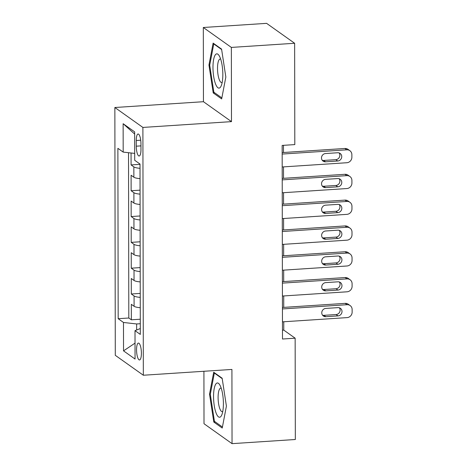 <?xml version="1.0" encoding="UTF-8"?>
<svg xmlns="http://www.w3.org/2000/svg" width="467" height="467" viewBox="0 0 467 467"><rect width="100%" height="100%" fill="white"/><g stroke="black" fill="none" stroke-linecap="round" stroke-linejoin="round"><path stroke-width="0.7" d="M141.402 353.245A8.453 2.364 -93.7 0 0 138.425 343.082A8.453 2.364 -93.7 0 0 136.551 349.795A8.453 2.364 -93.7 0 0 139.528 359.958A8.453 2.364 -93.7 0 0 141.402 353.245M203.916 371.271L204.009 423.727L232.046 443.65L295.325 439.505L295.15 338.19L283.778 330.111L283.767 321.763M114.859 107.509L115.291 355.317L143.334 375.24L142.896 127.433L114.859 107.509L203.449 101.707L231.486 121.63L231.358 47.418L203.32 27.495L203.449 101.707M203.32 27.495L266.593 23.35L294.636 43.273L231.358 47.418M131.058 152.989L131.081 164.927L140.012 164.343M140.036 178.651A10.566 2.253 179.9 0 1 133.866 177.215L131.099 175.253L131.122 190.74L140.059 190.157M140.082 204.464A10.566 2.253 -0.1 0 1 133.906 203.028L131.139 201.067L131.169 216.554L140.1 215.97M140.129 230.278A10.566 2.253 -0.1 0 1 133.953 228.842L131.186 226.88L131.215 242.367L140.147 241.783M140.17 256.091A10.566 2.253 -0.1 0 1 134 254.655L131.233 252.694L131.262 268.181L140.193 267.597M140.217 281.905A10.566 2.253 -0.1 0 1 134.041 280.469L131.28 278.507L131.303 293.994L140.234 293.41M294.636 43.273L294.811 144.589L282.156 145.418L282.494 339.019L295.15 338.19M136.259 140.503L136.271 146.183A8.19 2.294 -93.7 0 0 139.154 156.025A8.19 2.294 -93.7 0 0 140.97 149.522L140.958 143.842A8.19 2.294 -93.7 0 0 138.074 134A8.19 2.294 -93.7 0 0 136.259 140.503L140.725 140.211M140.298 328.546L135.004 330.654L140.31 334.419L140.012 164.051L134.706 160.28L134.659 131.887L123.136 123.702L123.189 152.102L117.882 148.331L118.18 318.698L123.486 322.469L136.638 323.958L136.65 329.994M135.004 330.654L135.051 359.047L123.533 350.863L123.486 322.469M140.018 168.324A10.566 2.253 179.9 0 1 133.842 166.888L131.081 164.927M128.524 152.703L128.81 318.004L131.35 319.807L140.281 319.218M140.263 307.718A10.566 2.253 -0.1 0 1 134.087 306.282L131.32 304.321L131.35 319.807M140.246 297.391A10.566 2.253 179.9 0 1 134.07 295.955L131.303 293.994M140.199 271.578A10.566 2.253 179.9 0 1 134.023 270.142L131.262 268.181M140.153 245.765A10.566 2.253 179.9 0 1 133.982 244.329L131.215 242.367M140.106 219.951A10.566 2.253 179.9 0 1 133.936 218.515L131.169 216.554M140.065 194.138A10.566 2.253 179.9 0 1 133.889 192.702L131.122 190.74M232.046 443.65L231.918 369.438L143.334 375.24M231.486 121.63L142.896 127.433M283.743 307.385L283.72 295.95M283.697 281.572L283.679 270.136M283.65 255.758L283.632 244.323M283.609 229.945L283.586 218.509M283.562 204.132L283.539 192.696M283.516 178.318L283.498 166.882M283.469 152.505L283.457 145.33M140.287 323.719L136.638 323.958M282.477 330.198L283.778 330.111M134.694 153.404L123.189 152.102M128.81 318.004L118.18 318.698M134.659 134.041L123.136 123.702M123.533 350.863L135.027 343.134M208.953 65.012L213.215 92.921L221.662 98.922L225.841 77.014L221.574 49.105L213.133 43.104L208.953 65.012L209.759 64.96M222.234 428.041L226.413 406.132L222.146 378.223L213.705 372.222L209.525 394.13L213.793 422.045L222.234 428.041M214.721 92.822L213.215 92.921M215.293 421.946L213.793 422.045M210.337 394.078L209.525 394.13M282.173 154.063L346.794 149.825A5.283 4.944 125.4 0 1 349.865 150.683A5.283 4.944 125.4 0 1 351.867 154.659L351.873 157.239A5.283 4.944 125.4 0 1 346.818 162.732L282.191 166.97M349.865 150.683L347.968 149.335A5.283 4.944 -54.6 0 0 344.897 148.483L282.167 152.592M337.688 152.75A4.226 3.958 -54.6 0 1 341.535 157.945A4.226 3.958 -54.6 0 1 337.699 161.01L325.552 161.804A4.226 3.958 -54.6 0 1 321.705 156.603A4.226 3.958 -54.6 0 1 325.54 153.544L337.688 152.75M339.089 152.913A4.226 3.958 -54.6 0 1 335.808 159.661L323.654 160.455A4.226 3.958 -54.6 0 1 322.259 160.298M222.829 74.481A17.174 4.804 -93.7 0 0 219.356 56.028A17.174 4.804 -93.7 0 0 212.975 67.481A17.174 4.804 -93.7 0 0 215.97 84.982A17.174 4.804 -93.7 0 0 221.294 85.613A17.174 4.804 -93.7 0 0 222.829 74.481M220.681 59.175A11.757 3.292 -93.7 0 0 220.132 59.052A11.757 3.292 -93.7 0 0 217.523 68.386A11.757 3.292 -93.7 0 0 221.667 82.513A11.757 3.292 -93.7 0 0 222.199 82.32M221.86 97.895L213.851 92.209L209.718 65.164L213.769 43.939L221.638 49.531M214.26 43.904L213.769 43.939M220.914 387.318A17.174 4.804 -93.7 0 0 219.928 385.147A17.174 4.804 -93.7 0 0 213.956 390.138A17.174 4.804 -93.7 0 0 216.04 412.881A17.174 4.804 -93.7 0 0 221.866 414.731A17.174 4.804 -93.7 0 0 220.914 387.318M221.259 388.299A11.757 3.292 -93.7 0 0 220.704 388.17A11.757 3.292 -93.7 0 0 218.136 395.818A11.757 3.292 -93.7 0 0 219.805 408.654A11.757 3.292 -93.7 0 0 222.239 411.637A11.757 3.292 -93.7 0 0 222.771 411.439M222.432 427.013L214.429 421.327L210.296 394.288L214.341 373.057L222.216 378.649M214.832 373.028L214.341 373.057M282.214 179.877L346.841 175.639A5.283 4.944 125.4 0 1 349.911 176.497A5.283 4.944 125.4 0 1 351.908 180.472L351.914 183.052A5.283 4.944 125.4 0 1 346.864 188.545L282.237 192.783M349.911 176.497L348.014 175.148A5.283 4.944 -54.6 0 0 344.944 174.296L282.214 178.406M337.734 178.563A4.226 3.958 -54.6 0 1 341.575 183.759A4.226 3.958 -54.6 0 1 337.746 186.823L325.598 187.617A4.226 3.958 -54.6 0 1 321.751 182.416A4.226 3.958 -54.6 0 1 325.581 179.357L337.734 178.563M339.13 178.727A4.226 3.958 -54.6 0 1 335.849 185.475L323.701 186.269A4.226 3.958 -54.6 0 1 322.3 186.111M282.261 205.69L346.882 201.452A5.283 4.944 125.4 0 1 349.952 202.31A5.283 4.944 125.4 0 1 351.955 206.286L351.96 208.866A5.283 4.944 125.4 0 1 346.905 214.359L282.284 218.597M349.952 202.31L348.061 200.962A5.283 4.944 -54.6 0 0 344.99 200.109L282.261 204.219M337.775 204.377A4.226 3.958 -54.6 0 1 341.622 209.572A4.226 3.958 -54.6 0 1 337.793 212.637L325.639 213.431A4.226 3.958 -54.6 0 1 321.798 208.229A4.226 3.958 -54.6 0 1 325.627 205.171L337.775 204.377M339.176 204.54A4.226 3.958 -54.6 0 1 335.896 211.288L323.748 212.082A4.226 3.958 -54.6 0 1 322.347 211.919M282.307 231.504L346.928 227.266A5.283 4.944 125.4 0 1 349.999 228.124A5.283 4.944 125.4 0 1 352.001 232.099L352.007 234.679A5.283 4.944 125.4 0 1 346.952 240.172L282.331 244.41M349.999 228.124L348.102 226.775A5.283 4.944 -54.6 0 0 345.037 225.923L282.302 230.033M337.822 230.19A4.226 3.958 -54.6 0 1 341.669 235.386A4.226 3.958 -54.6 0 1 337.834 238.45L325.686 239.244A4.226 3.958 -54.6 0 1 321.839 234.043A4.226 3.958 -54.6 0 1 325.674 230.984L337.822 230.19M339.223 230.354A4.226 3.958 -54.6 0 1 335.942 237.102L323.794 237.896A4.226 3.958 -54.6 0 1 322.393 237.732M282.348 257.317L346.975 253.079A5.283 4.944 125.4 0 1 350.046 253.937A5.283 4.944 125.4 0 1 352.048 257.912L352.048 260.493A5.283 4.944 125.4 0 1 346.999 265.986L282.372 270.218M350.046 253.937L348.148 252.589A5.283 4.944 -54.6 0 0 345.078 251.736L282.348 255.846M337.869 256.004A4.226 3.958 -54.6 0 1 341.716 261.199A4.226 3.958 -54.6 0 1 337.88 264.264L325.733 265.058A4.226 3.958 -54.6 0 1 321.886 259.856A4.226 3.958 -54.6 0 1 325.715 256.797L337.869 256.004M339.27 256.161A4.226 3.958 -54.6 0 1 335.989 262.915L323.835 263.709A4.226 3.958 -54.6 0 1 322.434 263.546M282.395 283.125L347.022 278.892A5.283 4.944 125.4 0 1 350.087 279.751A5.283 4.944 125.4 0 1 352.089 283.726L352.095 286.306A5.283 4.944 125.4 0 1 347.039 291.799L282.418 296.031M350.087 279.751L348.195 278.402A5.283 4.944 -54.6 0 0 345.125 277.55L282.395 281.659M337.91 281.817A4.226 3.958 -54.6 0 1 341.756 287.012A4.226 3.958 -54.6 0 1 337.927 290.077L325.779 290.871A4.226 3.958 -54.6 0 1 321.932 285.67A4.226 3.958 -54.6 0 1 325.762 282.611L337.91 281.817M339.311 281.975A4.226 3.958 -54.6 0 1 336.03 288.729L323.882 289.522A4.226 3.958 -54.6 0 1 322.481 289.359M282.442 308.938L347.063 304.706A5.283 4.944 125.4 0 1 350.133 305.564A5.283 4.944 125.4 0 1 352.136 309.539L352.141 312.119A5.283 4.944 125.4 0 1 347.086 317.613L282.465 321.845M350.133 305.564L348.242 304.215A5.283 4.944 -54.6 0 0 345.171 303.363L282.436 307.473M337.956 307.63A4.226 3.958 -54.6 0 1 341.803 312.826A4.226 3.958 -54.6 0 1 337.974 315.89L325.82 316.684A4.226 3.958 -54.6 0 1 321.973 311.483A4.226 3.958 -54.6 0 1 325.808 308.424L337.956 307.63M339.357 307.788A4.226 3.958 -54.6 0 1 336.077 314.542L323.929 315.336A4.226 3.958 -54.6 0 1 322.528 315.172M133.866 177.215L133.842 166.888M134.087 306.282L134.07 295.955M134.041 280.469L134.023 270.142M134 254.655L133.982 244.329M133.953 228.842L133.936 218.515M133.906 203.028L133.889 192.702M140.964 145.879L136.271 146.183M344.897 148.483L346.794 149.825M337.699 161.01L335.808 159.661M325.552 161.804L323.654 160.455M344.944 174.296L346.841 175.639M337.746 186.823L335.849 185.475M325.598 187.617L323.701 186.269M344.99 200.109L346.882 201.452M337.793 212.637L335.896 211.288M325.639 213.431L323.748 212.082M345.037 225.923L346.928 227.266M337.834 238.45L335.942 237.102M325.686 239.244L323.794 237.896M345.078 251.736L346.975 253.079M337.88 264.264L335.989 262.915M325.733 265.058L323.835 263.709M345.125 277.55L347.022 278.892M337.927 290.077L336.03 288.729M325.779 290.871L323.882 289.522M345.171 303.363L347.063 304.706M337.974 315.89L336.077 314.542M325.82 316.684L323.929 315.336"/></g></svg>
